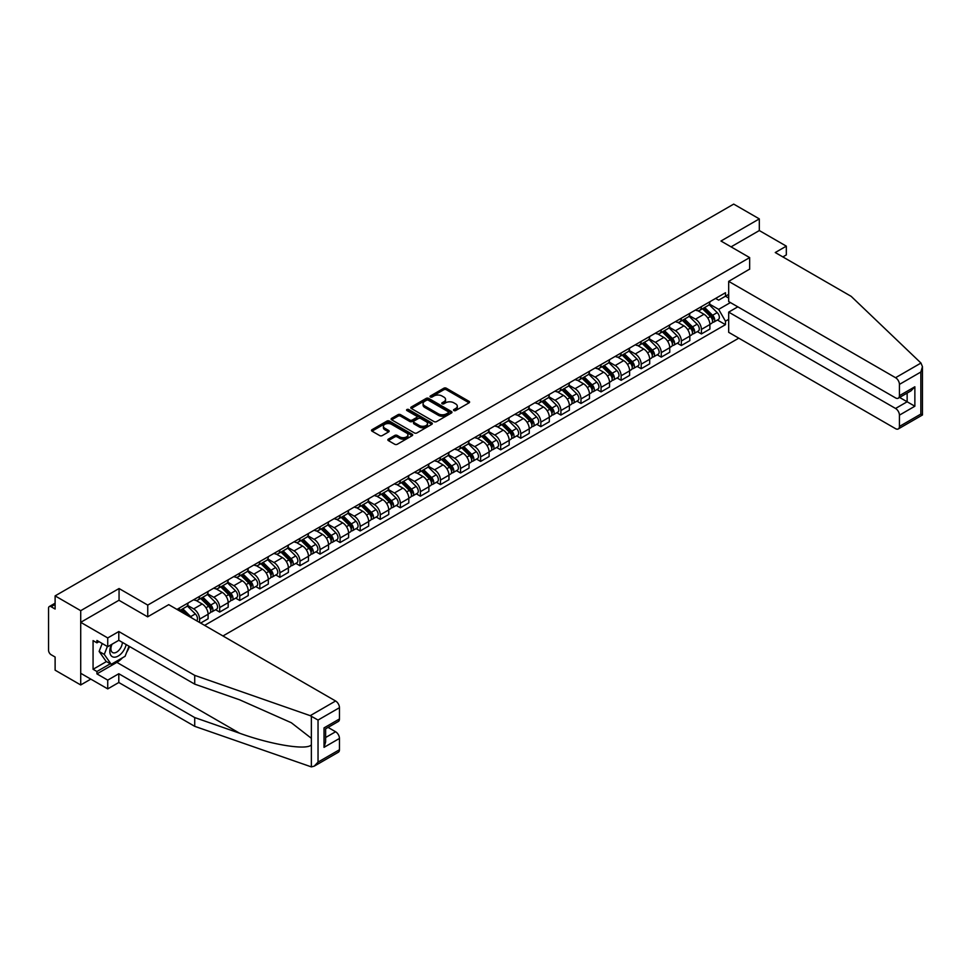 <?xml version="1.0" encoding="UTF-8"?>
<svg xmlns="http://www.w3.org/2000/svg" width="971" height="971" viewBox="0 0 971 971"><rect width="100%" height="100%" fill="white"/><g stroke="black" fill="none" stroke-linecap="round" stroke-linejoin="round"><path stroke-width="1.46" d="M453.894 410.563A1.25 0.716 0 0 0 455.654 410.563L469.078 402.819A1.784 1.032 0 0 0 469.6 402.091A1.784 1.032 0 0 0 469.078 401.363L446.344 388.23A1.784 1.032 0 0 0 443.82 388.23L430.396 395.986A1.25 0.716 0 0 0 432.168 397.005L433.903 395.998A5.717 3.301 0 0 1 441.987 395.998L443.881 397.09A5.717 3.301 0 0 1 445.555 399.421A5.717 3.301 0 0 1 443.881 401.763L442.145 402.759A1.25 0.716 0 0 0 443.917 403.778L445.653 402.783A5.717 3.301 0 0 1 453.736 402.783L455.63 403.875A5.717 3.301 0 0 1 457.305 406.206A5.717 3.301 0 0 1 455.63 408.536L453.894 409.544A1.25 0.716 0 0 0 453.894 410.563L453.894 409.544M388.376 439.135A1.784 1.032 0 0 0 387.854 439.863A1.784 1.032 0 0 0 388.376 440.591L394.748 444.269A1.784 1.032 0 0 0 397.273 444.269L412.177 435.663A1.784 1.032 0 0 0 412.699 434.935A1.784 1.032 0 0 0 412.177 434.207L389.444 421.086A1.784 1.032 0 0 0 386.919 421.086L372.014 429.692A1.784 1.032 0 0 0 371.492 430.42A1.784 1.032 0 0 0 372.014 431.148L379.722 435.591A1.784 1.032 0 0 0 382.246 435.591L388.631 431.913A1.784 1.032 0 0 0 389.153 431.185A1.784 1.032 0 0 0 388.631 430.456L384.807 428.247A4.782 2.755 0 0 1 383.411 426.293A4.782 2.755 0 0 1 386.361 423.744A4.782 2.755 0 0 1 391.556 424.351L406.533 432.981A4.782 2.755 0 0 1 407.929 434.935A4.782 2.755 0 0 1 404.98 437.484A4.782 2.755 0 0 1 399.773 436.889L397.273 435.445A1.784 1.032 0 0 0 394.748 435.445L388.376 439.135L388.376 440.591L394.748 436.938L394.748 435.445M147.75 605.091L119.057 588.535L80.714 610.674L55.116 595.891L733.7 204.104L759.31 218.888L720.968 241.026L749.661 257.594L147.75 605.091L147.75 616.755M434.025 421.596A1.784 1.032 0 0 0 436.549 421.596L451.454 412.991A1.784 1.032 0 0 0 451.976 412.262A1.784 1.032 0 0 0 451.454 411.534L428.721 398.401A1.784 1.032 0 0 0 426.196 398.401L411.291 407.007A1.784 1.032 0 0 0 410.769 407.735A1.784 1.032 0 0 0 411.291 408.463L434.025 421.596M407.444 410.83A1.25 0.716 0 0 1 408.706 411.012L431.792 424.339L416.911 432.932A1.784 1.032 0 0 1 414.386 432.932L391.653 419.812L398.037 416.146L398.037 414.666L391.653 418.343A1.784 1.032 0 0 0 391.131 419.084A1.784 1.032 0 0 0 391.653 419.812L391.653 418.343M398.037 416.146A1.784 1.032 0 0 1 400.562 416.146L400.562 414.666A1.784 1.032 0 0 0 398.037 414.666M400.562 414.666L409.774 419.994A1.784 1.032 0 0 0 412.311 419.994L416.535 417.542A1.784 1.032 0 0 0 417.057 416.814A1.784 1.032 0 0 0 416.535 416.086L406.934 410.551A1.25 0.716 0 0 1 408.706 409.531L431.816 422.87A1.784 1.032 0 0 1 432.338 423.599A1.784 1.032 0 0 1 431.816 424.327L431.816 422.87M80.714 610.674L80.714 684.956L55.116 670.172L55.116 657.027L51.123 654.721A3.641 2.1 -120 0 1 48.55 650.267L48.55 608.222A3.641 2.1 -120 0 1 49.303 606.547L55.116 603.197M222.954 635.969L738.785 338.151M80.714 684.956L90.813 679.117M55.116 595.891L55.116 609.035L51.123 606.729A3.641 2.1 -120 0 0 49.303 606.547M782.857 256.927L786.328 254.912L786.328 246.149L759.31 230.552L759.31 218.888M701.414 306.618A8.375 4.831 60 0 1 699.678 310.38L708.162 305.477A8.375 4.831 -120 0 0 709.898 301.714M689.361 315.636L695.491 319.168A8.375 4.831 60 0 1 701.414 329.424L709.898 324.52A8.375 4.831 -120 0 0 703.987 314.264L697.906 310.756M709.898 324.52L709.898 329.048L701.414 333.951L697.336 331.609M699.678 310.38A8.375 4.831 60 0 1 695.552 310.004M701.414 329.424L701.414 333.951M681.339 318.209A8.375 4.831 60 0 1 679.603 321.959L688.099 317.056A8.375 4.831 -120 0 0 689.823 313.305M677.26 343.188L681.339 345.542L689.823 340.639L689.823 336.112A8.375 4.831 -120 0 0 683.912 325.855L677.831 322.348M679.603 321.959A8.375 4.831 60 0 1 675.488 321.583M669.286 327.215L675.415 330.759A8.375 4.831 60 0 1 681.339 341.015L681.339 345.542M661.263 329.8A8.375 4.831 60 0 1 659.527 333.551L668.024 328.647A8.375 4.831 -120 0 0 669.759 324.897M657.197 354.779L661.263 357.134L669.759 352.23L669.759 347.703A8.375 4.831 -120 0 0 663.836 337.447L657.755 333.939M659.527 333.551A8.375 4.831 60 0 1 655.413 333.174M649.211 338.806L655.34 342.35A8.375 4.831 60 0 1 661.263 352.607L661.263 357.134M641.188 341.379A8.375 4.831 60 0 1 639.464 345.142L647.948 340.238A8.375 4.831 -120 0 0 649.684 336.476M637.122 366.37L641.188 368.725L649.684 363.822L649.684 359.282A8.375 4.831 -120 0 0 643.761 349.038L637.692 345.53M639.464 345.142A8.375 4.831 60 0 1 635.337 344.766M629.135 350.397L635.277 353.942A8.375 4.831 60 0 1 641.188 364.186L641.188 368.725M621.124 352.971A8.375 4.831 60 0 1 619.389 356.733L627.873 351.83A8.375 4.831 -120 0 0 629.609 348.067M617.046 377.962L621.124 380.304L629.609 375.401L629.609 370.873A8.375 4.831 -120 0 0 623.698 360.629L617.617 357.11M619.389 356.733A8.375 4.831 60 0 1 615.262 356.357M609.072 361.989L615.201 365.521A8.375 4.831 60 0 1 621.124 375.777L621.124 380.304M601.049 364.562A8.375 4.831 60 0 1 599.313 368.312L607.81 363.421A8.375 4.831 -120 0 0 609.545 359.658M596.971 389.553L601.049 391.896L609.545 386.992L609.545 382.465A8.375 4.831 -120 0 0 603.622 372.209L597.541 368.701M599.313 368.312A8.375 4.831 60 0 1 595.199 367.936M588.996 373.58L595.126 377.112A8.375 4.831 60 0 1 601.049 387.368L601.049 391.896M580.974 376.153A8.375 4.831 60 0 1 579.238 379.904L587.734 375A8.375 4.831 -120 0 0 589.47 371.25M576.908 401.132L580.974 403.487L589.47 398.583L589.47 394.056A8.375 4.831 -120 0 0 583.547 383.8L577.466 380.292M579.238 379.904A8.375 4.831 60 0 1 575.123 379.527M568.921 385.159L575.063 388.703A8.375 4.831 60 0 1 580.974 398.96L580.974 403.487M560.898 387.732A8.375 4.831 60 0 1 559.175 391.495L567.659 386.592A8.375 4.831 -120 0 0 569.394 382.841M556.832 412.724L560.898 415.078L569.394 410.175L569.394 405.635A8.375 4.831 -120 0 0 563.471 395.391L557.403 391.883M559.175 391.495A8.375 4.831 60 0 1 555.048 391.119M548.858 396.751L554.987 400.295A8.375 4.831 60 0 1 560.898 410.539L560.898 415.078M540.835 399.324A8.375 4.831 60 0 1 539.099 403.086L547.595 398.183A8.375 4.831 -120 0 0 549.319 394.42M536.757 424.315L540.835 426.67L549.319 421.766L549.319 417.227A8.375 4.831 -120 0 0 543.408 406.983L537.327 403.463M539.099 403.086A8.375 4.831 60 0 1 534.972 402.71M528.782 408.342L534.912 411.886A8.375 4.831 60 0 1 540.835 422.13L540.835 426.67M520.759 410.915A8.375 4.831 60 0 1 519.024 414.678L527.52 409.774A8.375 4.831 -120 0 0 529.256 406.012M516.693 435.906L520.759 438.249L529.256 433.345L529.256 428.818A8.375 4.831 -120 0 0 523.333 418.562L517.252 415.054M519.024 414.678A8.375 4.831 60 0 1 514.909 414.289M508.707 419.933L514.836 423.465A8.375 4.831 60 0 1 520.759 433.721L520.759 438.249M500.684 422.506A8.375 4.831 60 0 1 498.948 426.257L507.445 421.353A8.375 4.831 -120 0 0 509.18 417.603M496.618 447.485L500.684 449.84L509.18 444.936L509.18 440.409A8.375 4.831 -120 0 0 503.257 430.153L497.188 426.645M498.948 426.257A8.375 4.831 60 0 1 494.834 425.881M488.631 431.512L494.773 435.057A8.375 4.831 60 0 1 500.684 445.313L500.684 449.84M480.621 434.098A8.375 4.831 60 0 1 478.885 437.848L487.369 432.945A8.375 4.831 -120 0 0 489.105 429.194M476.543 459.077L480.621 461.431L489.105 456.528L489.105 452A8.375 4.831 -120 0 0 483.194 441.744L477.113 438.237M478.885 437.848A8.375 4.831 60 0 1 474.758 437.472M468.568 443.104L474.698 446.648A8.375 4.831 60 0 1 480.621 456.892L480.621 461.431M460.545 445.677A8.375 4.831 60 0 1 458.81 449.439L467.306 444.536A8.375 4.831 -120 0 0 469.029 440.773M456.467 470.668L460.545 473.023L469.029 468.119L469.029 463.58A8.375 4.831 -120 0 0 463.118 453.336L457.038 449.828M458.81 449.439A8.375 4.831 60 0 1 454.695 449.063M448.493 454.695L454.622 458.239A8.375 4.831 60 0 1 460.545 468.483L460.545 473.023M440.47 457.268A8.375 4.831 60 0 1 438.734 461.031L447.23 456.127A8.375 4.831 -120 0 0 448.966 452.365M436.404 482.259L440.47 484.602L448.966 479.698L448.966 475.171A8.375 4.831 -120 0 0 443.043 464.915L436.962 461.407M438.734 461.031A8.375 4.831 60 0 1 434.62 460.655M428.417 466.286L434.547 469.818A8.375 4.831 60 0 1 440.47 480.075L440.47 484.602M420.394 468.859A8.375 4.831 60 0 1 418.671 472.61L427.155 467.706A8.375 4.831 -120 0 0 428.891 463.956M416.328 493.838L420.394 496.193L428.891 491.29L428.891 486.762A8.375 4.831 -120 0 0 422.968 476.506L416.899 472.998M418.671 472.61A8.375 4.831 60 0 1 414.544 472.234M408.342 477.866L414.483 481.41A8.375 4.831 60 0 1 420.394 491.666L420.394 496.193M400.331 480.451A8.375 4.831 60 0 1 398.596 484.201L407.08 479.298A8.375 4.831 -120 0 0 408.815 475.547M396.253 505.43L400.331 507.784L408.815 502.881L408.815 498.354A8.375 4.831 -120 0 0 402.904 488.097L396.823 484.59M398.596 484.201A8.375 4.831 60 0 1 394.469 483.825M388.279 489.457L394.408 493.001A8.375 4.831 60 0 1 400.331 503.257L400.331 507.784M380.256 492.03A8.375 4.831 60 0 1 378.52 495.793L387.016 490.889A8.375 4.831 -120 0 0 388.752 487.126M376.178 517.021L380.256 519.376L388.752 514.472L388.752 509.933A8.375 4.831 -120 0 0 382.829 499.689L376.748 496.181M378.52 495.793A8.375 4.831 60 0 1 374.405 495.416M368.203 501.048L374.333 504.592A8.375 4.831 60 0 1 380.256 514.836L380.256 519.376M360.18 503.621A8.375 4.831 60 0 1 358.445 507.384L366.941 502.48A8.375 4.831 -120 0 0 368.677 498.718M356.114 528.612L360.18 530.955L368.677 526.064L368.677 521.524A8.375 4.831 -120 0 0 362.753 511.28L356.673 507.76M358.445 507.384A8.375 4.831 60 0 1 354.33 507.008M348.128 512.639L354.269 516.184A8.375 4.831 60 0 1 360.18 526.428L360.18 530.955M340.105 515.213A8.375 4.831 60 0 1 338.381 518.963L346.865 514.072A8.375 4.831 -120 0 0 348.601 510.309M336.039 540.204L340.105 542.546L348.601 537.643L348.601 533.115A8.375 4.831 -120 0 0 342.678 522.859L336.609 519.351M338.381 518.963A8.375 4.831 60 0 1 334.255 518.587M328.052 524.231L334.194 527.763A8.375 4.831 60 0 1 340.105 538.019L340.105 542.546M320.042 526.804A8.375 4.831 60 0 1 318.306 530.554L326.802 525.651A8.375 4.831 -120 0 0 328.526 521.9M315.963 551.783L320.042 554.138L328.526 549.234L328.526 544.707A8.375 4.831 -120 0 0 322.615 534.451L316.534 530.943M318.306 530.554A8.375 4.831 60 0 1 314.179 530.178M307.989 535.81L314.119 539.354A8.375 4.831 60 0 1 320.042 549.61L320.042 554.138M299.966 538.383A8.375 4.831 60 0 1 298.231 542.146L306.727 537.242A8.375 4.831 -120 0 0 308.462 533.492M295.9 563.374L299.966 565.729L308.462 560.825L308.462 556.286A8.375 4.831 -120 0 0 302.539 546.042L296.458 542.534M298.231 542.146A8.375 4.831 60 0 1 294.116 541.769M287.914 547.401L294.043 550.945A8.375 4.831 60 0 1 299.966 561.189L299.966 565.729M279.891 549.974A8.375 4.831 60 0 1 278.155 553.737L286.651 548.833A8.375 4.831 -120 0 0 288.387 545.071M275.825 574.966L279.891 577.32L288.387 572.417L288.387 567.877A8.375 4.831 -120 0 0 282.464 557.633L276.395 554.125M278.155 553.737A8.375 4.831 60 0 1 274.04 553.361M267.838 558.993L273.98 562.537A8.375 4.831 60 0 1 279.891 572.781L279.891 577.32M259.827 561.566A8.375 4.831 60 0 1 258.092 565.328L266.576 560.425A8.375 4.831 -120 0 0 268.312 556.662M255.749 586.557L259.827 588.899L268.312 583.996L268.312 579.469A8.375 4.831 -120 0 0 262.401 569.212L256.32 565.705M258.092 565.328A8.375 4.831 60 0 1 253.965 564.94M247.775 570.584L253.904 574.116A8.375 4.831 60 0 1 259.827 584.372L259.827 588.899M239.752 573.157A8.375 4.831 60 0 1 238.016 576.908L246.513 572.004A8.375 4.831 -120 0 0 248.236 568.253M235.674 598.136L239.752 600.491L248.236 595.587L248.236 591.06A8.375 4.831 -120 0 0 242.325 580.804L236.244 577.296M238.016 576.908A8.375 4.831 60 0 1 233.89 576.531M227.7 582.163L233.829 585.707A8.375 4.831 60 0 1 239.752 595.963L239.752 600.491M219.677 584.748A8.375 4.831 60 0 1 217.941 588.499L226.437 583.595A8.375 4.831 -120 0 0 228.173 579.845M215.611 609.727L219.677 612.082L228.173 607.178L228.173 602.651A8.375 4.831 -120 0 0 222.25 592.395L216.169 588.887M217.941 588.499A8.375 4.831 60 0 1 213.826 588.123M207.624 593.754L213.754 597.299A8.375 4.831 60 0 1 219.677 607.555L219.677 612.082M199.601 596.328A8.375 4.831 60 0 1 197.878 600.09L206.362 595.187A8.375 4.831 -120 0 0 208.097 591.424M200.633 623.079L208.097 618.77L208.097 614.23A8.375 4.831 -120 0 0 202.174 603.986L196.106 600.479M197.878 600.09A8.375 4.831 60 0 1 193.751 599.714M187.549 605.346L193.69 608.89A8.375 4.831 60 0 1 199.601 619.134L199.601 622.484M179.344 610.783L186.286 606.778A8.375 4.831 -120 0 0 188.022 603.015M179.538 607.919A8.375 4.831 60 0 1 178.919 610.528M728.687 298.073L725.471 296.216L718.649 300.16L715.627 298.413M709.425 304.044L718.649 309.373L730.423 302.564M728.687 319.325L725.471 321.183L718.649 309.373M204.626 625.373L725.471 324.666L725.471 321.183M728.687 294.359L725.471 296.216L725.471 292.732L176.965 609.4M749.661 257.594L749.661 269.246M119.057 588.535L119.057 600.345M717.411 320.017L725.471 324.666M454.392 410.745L455.63 410.029A5.717 3.301 0 0 0 457.305 407.699L457.305 406.206M445.555 399.421L445.555 400.914A5.717 3.301 0 0 1 443.881 403.244L442.642 403.96M469.078 401.363L469.078 402.819L446.344 389.723A1.784 1.032 0 0 0 443.82 389.723L430.893 397.175M451.454 411.534L451.454 412.991L428.721 399.894A1.784 1.032 0 0 0 426.196 399.894L411.316 408.488M448.299 412.772A1.25 0.716 0 0 0 448.299 411.753L428.345 400.234A1.25 0.716 0 0 0 426.572 400.234L424.752 401.29A5.717 3.301 0 0 0 423.077 403.62A5.717 3.301 0 0 0 424.752 405.951L438.382 413.828A5.717 3.301 0 0 0 446.466 413.828L448.299 412.772L448.299 414.253A1.25 0.716 0 0 0 448.663 413.743L448.663 412.262M423.077 403.62L423.077 405.101A5.717 3.301 0 0 0 424.752 407.444L424.752 405.951M448.299 414.253L446.466 415.309A5.717 3.301 0 0 1 438.382 415.309L424.752 407.444M400.562 416.146L409.774 421.475A1.784 1.032 0 0 0 412.311 421.475L416.535 419.035A1.784 1.032 0 0 0 417.057 418.307L417.057 416.814M419.351 425.516A4.782 2.755 0 0 0 424.558 426.111A4.782 2.755 0 0 0 427.507 423.562A4.782 2.755 0 0 0 426.099 421.608L420.831 418.562A1.784 1.032 0 0 0 418.307 418.562L414.071 421.013A1.784 1.032 0 0 0 413.549 421.742A1.784 1.032 0 0 0 414.071 422.47L419.351 425.516L419.351 426.997A4.782 2.755 0 0 0 424.558 427.592A4.782 2.755 0 0 0 427.507 425.043L427.507 423.562M413.549 421.742L413.549 423.222A1.784 1.032 0 0 0 414.071 423.951L414.071 422.47M419.351 426.997L414.071 423.951M407.929 434.935L407.929 436.428A4.782 2.755 0 0 1 404.98 438.977A4.782 2.755 0 0 1 399.773 438.37L397.273 436.938A1.784 1.032 0 0 0 394.748 436.938M383.411 426.293L383.411 427.786A4.782 2.755 0 0 0 384.807 429.728L384.807 428.247M388.606 431.925L384.807 429.728M412.153 435.676L389.444 422.567A1.784 1.032 0 0 0 386.919 422.567L372.039 431.16M702.494 308.754L710.396 316.546A4.552 2.622 60 0 1 711.597 323.367L709.898 324.35M704.06 310.307L707.422 312.237M703.368 308.244L712.022 316.789A2.185 1.262 60 0 1 712.605 320.066A2.185 1.262 60 0 1 712.398 320.139M704.679 307.491L712.58 315.284A4.552 2.622 60 0 1 713.782 322.105A4.552 2.622 60 0 1 712.411 322.251M709.097 304.615L717.217 312.613A4.552 2.622 60 0 1 718.419 319.435L713.782 322.105M682.419 320.345L690.32 328.137A4.552 2.622 60 0 1 691.522 334.959L689.823 335.942M683.997 321.899L687.347 323.829M683.293 319.835L691.947 328.38A2.185 1.262 60 0 1 692.529 331.645A2.185 1.262 60 0 1 692.335 331.73M684.604 319.083L692.517 326.875A4.552 2.622 60 0 1 693.707 333.696A4.552 2.622 60 0 1 692.335 333.842M689.034 316.194L697.142 324.205A4.552 2.622 60 0 1 698.343 331.026L693.707 333.696M662.343 331.924L670.257 339.729A4.552 2.622 60 0 1 671.447 346.55L669.759 347.533M663.921 333.478L667.271 335.42M663.217 331.427L671.883 339.959A2.185 1.262 60 0 1 672.454 343.236A2.185 1.262 60 0 1 672.26 343.321M664.528 330.662L672.442 338.466A4.552 2.622 60 0 1 673.643 345.288A4.552 2.622 60 0 1 672.26 345.433M668.958 327.785L677.066 335.796A4.552 2.622 60 0 1 678.268 342.617L673.643 345.288M920.969 363.045L922.45 366.65L920.848 372.027L899.425 384.395A5.462 3.156 -120 0 0 895.565 377.707L920.969 363.045L851.179 296.361L775.259 252.533L786.328 246.149M737.826 306.836L728.687 312.116L728.687 332.325L895.565 428.672A5.462 3.156 -120 0 0 898.296 428.939A5.462 3.156 -120 0 0 899.425 426.439L899.425 415.151A5.462 3.156 -120 0 0 895.565 408.463L907.145 401.776L914.864 406.23L899.425 415.151M728.687 312.116L895.565 408.463M749.661 269.101L728.687 281.359L728.687 301.568L895.565 397.916A5.462 3.156 -120 0 0 898.296 398.183A5.462 3.156 -120 0 0 899.425 395.683L899.425 384.395M728.687 281.359L895.565 377.707M759.31 230.552L731.066 246.852M899.607 397.43L907.145 401.776L907.145 393.073M899.425 395.683L914.864 386.774L911.004 390.852L898.296 398.183M899.425 426.439L920.848 414.071L921.661 414.544M122.54 657.755A20.476 11.822 -60 0 1 116.872 662.368L96.93 673.886L107.732 680.125L118.802 673.74L194.722 717.569L194.722 726.332L311.363 766.896L314.179 766.18L318.039 762.101L339.462 749.733A5.462 3.156 60 0 1 338.333 752.234L314.179 766.18M194.722 717.569L239.582 733.214C271.455 744.806 307.176 750.559 311.363 744.781L311.363 738.312L291.312 722.74L239.582 699.788L194.722 684.142L118.802 640.314L107.732 646.698L96.93 640.459L96.93 642.838L93.07 640.605L93.07 669.286L96.93 671.507L110.318 663.776M107.732 680.125L107.732 688.888L80.714 673.291L80.714 622.326L118.935 600.272L147.628 616.84L168.723 604.654L335.602 701.001A5.462 3.156 60 0 1 339.462 707.689L339.462 718.977A5.462 3.156 60 0 1 338.333 721.477L325.625 728.808L325.625 741.978L324.023 747.354L324.023 727.886C326.11 729.087 326.11 729.087 324.023 727.886L339.462 718.977M118.802 673.74L118.802 682.504L107.732 688.888M194.722 726.332L118.802 682.504M339.462 707.689L318.039 720.057L310.21 715.663L194.722 675.367L118.802 631.538L107.732 637.935L107.732 646.698M107.732 637.935L80.714 622.326M96.93 673.886L96.93 671.507M118.802 631.538L118.802 640.314M194.722 675.367L194.722 684.142M325.625 737.511L335.602 731.758A5.462 3.156 60 0 1 339.462 738.446L339.462 749.733M335.602 731.758L328.064 727.4M129.519 646.492A20.476 11.822 -60 0 1 126.606 652.403M98.993 641.649L96.93 642.838M93.07 669.286L106.458 661.554M111.422 644.574A11.822 6.833 120 0 0 109.796 651.225A11.822 6.833 120 0 0 116.945 656.663A11.822 6.833 120 0 0 126.169 644.562M112.053 644.21A8.096 4.673 120 0 0 110.912 648.822A8.096 4.673 120 0 0 112.587 652.536A8.096 4.673 120 0 0 118.765 650.424A8.096 4.673 120 0 0 122.358 642.365M129.009 646.201L125.101 656.287L111.216 664.298L106.07 661.336L99.115 651.444L102.21 643.506M111.216 664.298L104.273 654.418L107.356 646.48M99.115 651.444L104.273 654.418M642.268 343.516L650.182 351.32A4.552 2.622 60 0 1 651.383 358.141L649.684 359.112M643.846 345.069L647.196 347.011M643.154 343.006L651.808 351.551A2.185 1.262 60 0 1 652.378 354.828A2.185 1.262 60 0 1 652.184 354.901M644.465 342.253L652.366 350.058A4.552 2.622 60 0 1 653.568 356.879A4.552 2.622 60 0 1 652.196 357.025M648.883 339.377L657.003 347.375A4.552 2.622 60 0 1 658.204 354.197L653.568 356.879M622.205 355.107L630.106 362.911A4.552 2.622 60 0 1 631.308 369.72L629.609 370.704M623.783 356.66L627.132 358.59M623.079 354.597L631.733 363.142A2.185 1.262 60 0 1 632.315 366.419A2.185 1.262 60 0 1 632.109 366.492M624.389 353.845L632.291 361.649A4.552 2.622 60 0 1 633.493 368.458A4.552 2.622 60 0 1 632.121 368.604M628.807 350.968L636.927 358.967A4.552 2.622 60 0 1 638.129 365.788L633.493 368.458M602.129 366.698L610.031 374.49A4.552 2.622 60 0 1 611.232 381.312L609.533 382.295M603.707 368.252L607.057 370.182M603.003 366.188L611.669 374.733A2.185 1.262 60 0 1 612.24 377.998A2.185 1.262 60 0 1 612.046 378.083M604.314 365.436L612.228 373.228A4.552 2.622 60 0 1 613.417 380.049A4.552 2.622 60 0 1 612.046 380.195M608.744 362.547L616.852 370.558A4.552 2.622 60 0 1 618.054 377.379L613.417 380.049M582.054 378.277L589.967 386.082A4.552 2.622 60 0 1 591.169 392.903L589.47 393.886M583.632 379.843L586.982 381.773M582.928 377.78L591.594 386.312A2.185 1.262 60 0 1 592.164 389.589A2.185 1.262 60 0 1 591.97 389.674M584.239 377.015L592.152 384.819A4.552 2.622 60 0 1 593.354 391.641A4.552 2.622 60 0 1 591.982 391.786M588.669 374.138L596.789 382.149A4.552 2.622 60 0 1 597.978 388.97L593.354 391.641M561.978 389.869L569.892 397.673A4.552 2.622 60 0 1 571.094 404.494L569.394 405.477M563.556 391.422L566.918 393.364M562.864 389.359L571.518 397.904A2.185 1.262 60 0 1 572.101 401.181A2.185 1.262 60 0 1 571.895 401.254M564.175 388.606L572.077 396.411A4.552 2.622 60 0 1 573.278 403.232A4.552 2.622 60 0 1 571.907 403.378M568.593 385.73L576.713 393.74A4.552 2.622 60 0 1 577.915 400.55L573.278 403.232M541.915 401.46L549.817 409.264A4.552 2.622 60 0 1 551.018 416.086L549.319 417.057M543.493 403.014L546.843 404.956M542.789 400.95L551.443 409.495A2.185 1.262 60 0 1 552.026 412.772A2.185 1.262 60 0 1 551.819 412.845M544.1 400.198L552.001 408.002A4.552 2.622 60 0 1 553.203 414.823A4.552 2.622 60 0 1 551.831 414.969M548.53 397.321L556.638 405.32A4.552 2.622 60 0 1 557.84 412.141L553.203 414.823M521.84 413.051L529.741 420.844A4.552 2.622 60 0 1 530.943 427.665L529.256 428.648M523.418 414.605L526.768 416.535M522.714 412.541L531.38 421.086A2.185 1.262 60 0 1 531.95 424.363A2.185 1.262 60 0 1 531.756 424.436M524.024 411.789L531.938 419.581A4.552 2.622 60 0 1 533.14 426.403A4.552 2.622 60 0 1 531.756 426.548M528.455 408.912L536.562 416.911A4.552 2.622 60 0 1 537.764 423.732L533.14 426.403M501.764 424.63L509.678 432.435A4.552 2.622 60 0 1 510.88 439.256L509.18 440.239M503.342 426.196L506.692 428.126M502.65 424.133L511.304 432.678A2.185 1.262 60 0 1 511.875 435.943A2.185 1.262 60 0 1 511.681 436.028M503.949 423.368L511.863 431.173A4.552 2.622 60 0 1 513.064 437.994A4.552 2.622 60 0 1 511.693 438.139M508.379 420.492L516.499 428.502A4.552 2.622 60 0 1 517.689 435.324L513.064 437.994M481.701 436.222L489.602 444.026A4.552 2.622 60 0 1 490.804 450.847L489.105 451.831M483.267 437.775L486.629 439.717M482.575 435.724L491.229 444.257A2.185 1.262 60 0 1 491.812 447.534A2.185 1.262 60 0 1 491.605 447.619M483.886 434.959L491.787 442.764A4.552 2.622 60 0 1 492.989 449.585A4.552 2.622 60 0 1 491.617 449.731M488.304 432.083L496.424 440.094A4.552 2.622 60 0 1 497.625 446.915L492.989 449.585M461.626 447.813L469.527 455.617A4.552 2.622 60 0 1 470.729 462.439L469.029 463.41M463.203 449.367L466.553 451.309M462.499 447.303L471.153 455.848A2.185 1.262 60 0 1 471.736 459.125A2.185 1.262 60 0 1 471.542 459.198M463.81 446.551L471.724 454.355A4.552 2.622 60 0 1 472.913 461.176A4.552 2.622 60 0 1 471.542 461.322M468.24 443.674L476.348 451.673A4.552 2.622 60 0 1 477.55 458.494L472.913 461.176M441.55 459.404L449.464 467.209A4.552 2.622 60 0 1 450.653 474.018L448.966 475.001M443.128 460.958L446.478 462.888M442.424 458.895L451.09 467.439A2.185 1.262 60 0 1 451.661 470.717A2.185 1.262 60 0 1 451.466 470.789M443.735 458.142L451.649 465.934A4.552 2.622 60 0 1 452.85 472.756A4.552 2.622 60 0 1 451.466 472.901M448.165 455.265L456.273 463.264A4.552 2.622 60 0 1 457.475 470.085L452.85 472.756M421.475 470.996L429.388 478.788A4.552 2.622 60 0 1 430.59 485.609L428.891 486.592M423.053 472.549L426.403 474.479M422.361 470.486L431.015 479.031A2.185 1.262 60 0 1 431.585 482.296A2.185 1.262 60 0 1 431.391 482.381M423.672 469.733L431.573 477.526A4.552 2.622 60 0 1 432.775 484.347A4.552 2.622 60 0 1 431.403 484.493M428.09 466.845L436.21 474.855A4.552 2.622 60 0 1 437.411 481.677L432.775 484.347M401.411 482.575L409.313 490.379A4.552 2.622 60 0 1 410.515 497.201L408.815 498.184M402.989 484.141L406.339 486.07M402.285 482.077L410.939 490.61A2.185 1.262 60 0 1 411.522 493.887A2.185 1.262 60 0 1 411.316 493.972M403.596 481.313L411.498 489.117A4.552 2.622 60 0 1 412.699 495.938A4.552 2.622 60 0 1 411.328 496.084M408.014 478.436L416.134 486.447A4.552 2.622 60 0 1 417.336 493.268L412.699 495.938M381.336 494.166L389.237 501.971A4.552 2.622 60 0 1 390.439 508.792L388.74 509.763M382.914 495.72L386.264 497.662M382.21 493.656L390.876 502.201A2.185 1.262 60 0 1 391.447 505.478A2.185 1.262 60 0 1 391.252 505.551M383.521 492.904L391.434 500.708A4.552 2.622 60 0 1 392.624 507.53A4.552 2.622 60 0 1 391.252 507.675M387.951 490.027L396.059 498.026A4.552 2.622 60 0 1 397.26 504.847L392.624 507.53M361.261 505.757L369.174 513.562A4.552 2.622 60 0 1 370.376 520.383L368.677 521.354M362.838 507.311L366.188 509.253M362.134 505.248L370.801 513.793A2.185 1.262 60 0 1 371.371 517.07A2.185 1.262 60 0 1 371.177 517.142M363.445 504.495L371.359 512.3A4.552 2.622 60 0 1 372.561 519.109A4.552 2.622 60 0 1 371.189 519.267M367.875 501.619L375.995 509.617A4.552 2.622 60 0 1 377.185 516.438L372.561 519.109M341.185 517.349L349.099 525.141A4.552 2.622 60 0 1 350.3 531.962L348.601 532.945M342.763 518.902L346.125 520.832M342.071 516.839L350.725 525.384A2.185 1.262 60 0 1 351.308 528.649A2.185 1.262 60 0 1 351.101 528.734M343.382 516.087L351.284 523.879A4.552 2.622 60 0 1 352.485 530.7A4.552 2.622 60 0 1 351.114 530.846M347.8 513.198L355.92 521.209A4.552 2.622 60 0 1 357.122 528.03L352.485 530.7M321.122 528.928L329.023 536.732A4.552 2.622 60 0 1 330.225 543.554L328.526 544.537M322.7 530.494L326.05 532.424M321.996 528.43L330.65 536.975A2.185 1.262 60 0 1 331.232 540.24A2.185 1.262 60 0 1 331.026 540.325M323.307 527.666L331.208 535.47A4.552 2.622 60 0 1 332.41 542.291A4.552 2.622 60 0 1 331.038 542.437M327.737 524.789L335.845 532.8A4.552 2.622 60 0 1 337.046 539.621L332.41 542.291M301.046 540.519L308.948 548.324A4.552 2.622 60 0 1 310.15 555.145L308.462 556.128M302.624 542.073L305.974 544.015M301.92 540.01L310.586 548.554A2.185 1.262 60 0 1 311.157 551.831A2.185 1.262 60 0 1 310.963 551.916M303.231 539.257L311.145 547.061A4.552 2.622 60 0 1 312.346 553.883A4.552 2.622 60 0 1 310.963 554.028M307.661 536.38L315.769 544.391A4.552 2.622 60 0 1 316.971 551.2L312.346 553.883M280.971 552.111L288.885 559.915A4.552 2.622 60 0 1 290.086 566.736L288.387 567.707M282.549 553.664L285.899 555.606M281.857 551.601L290.511 560.146A2.185 1.262 60 0 1 291.082 563.423A2.185 1.262 60 0 1 290.887 563.496M283.156 550.848L291.069 558.653A4.552 2.622 60 0 1 292.271 565.474A4.552 2.622 60 0 1 290.899 565.62M287.586 547.972L295.706 555.97A4.552 2.622 60 0 1 296.895 562.792L292.271 565.474M260.908 563.702L268.809 571.494A4.552 2.622 60 0 1 270.011 578.315L268.312 579.299M262.473 565.256L265.836 567.185M261.782 563.192L270.436 571.737A2.185 1.262 60 0 1 271.018 575.014A2.185 1.262 60 0 1 270.812 575.087M263.092 562.44L270.994 570.232A4.552 2.622 60 0 1 272.196 577.053A4.552 2.622 60 0 1 270.824 577.199M267.511 559.563L275.63 567.562A4.552 2.622 60 0 1 276.832 574.383L272.196 577.053M240.832 575.293L248.734 583.086A4.552 2.622 60 0 1 249.935 589.907L248.236 590.89M242.41 576.847L245.76 578.777M241.706 574.783L250.36 583.328A2.185 1.262 60 0 1 250.943 586.593A2.185 1.262 60 0 1 250.749 586.678M243.017 574.019L250.931 581.823A4.552 2.622 60 0 1 252.12 588.644A4.552 2.622 60 0 1 250.749 588.79M247.447 571.142L255.555 579.153A4.552 2.622 60 0 1 256.757 585.974L252.12 588.644M220.757 586.872L228.671 594.677A4.552 2.622 60 0 1 229.86 601.498L228.173 602.481M222.335 588.426L225.685 590.368M221.631 586.375L230.297 594.907A2.185 1.262 60 0 1 230.867 598.185A2.185 1.262 60 0 1 230.673 598.27M222.942 585.61L230.855 593.415A4.552 2.622 60 0 1 232.057 600.236A4.552 2.622 60 0 1 230.673 600.381M227.372 582.734L235.48 590.744A4.552 2.622 60 0 1 236.681 597.566L232.057 600.236M200.681 598.464L208.595 606.268A4.552 2.622 60 0 1 209.797 613.089L208.097 614.06M202.259 600.017L205.609 601.959M201.567 597.954L210.221 606.499A2.185 1.262 60 0 1 210.792 609.776A2.185 1.262 60 0 1 210.598 609.849M202.878 597.201L210.78 605.006A4.552 2.622 60 0 1 211.981 611.827A4.552 2.622 60 0 1 210.61 611.973M207.296 594.325L215.416 602.323A4.552 2.622 60 0 1 216.618 609.145L211.981 611.827M180.618 610.055L184.187 613.575M182.196 611.609L185.546 613.538M187.537 615.517L181.492 609.545M182.803 608.793L190.704 616.585A4.552 2.622 60 0 1 191.797 617.969M187.221 605.916L195.341 613.915A4.552 2.622 60 0 1 196.567 620.724M199.601 619.134L208.097 614.23M219.677 607.555L228.173 602.651M239.752 595.963L248.236 591.06M259.827 584.372L268.312 579.469M279.891 572.781L288.387 567.877M299.966 561.189L308.462 556.286M320.042 549.61L328.526 544.707M340.105 538.019L348.601 533.115M360.18 526.428L368.677 521.524M380.256 514.836L388.752 509.933M400.331 503.257L408.815 498.354M420.394 491.666L428.891 486.762M440.47 480.075L448.966 475.171M460.545 468.483L469.029 463.58M480.621 456.892L489.105 452M500.684 445.313L509.18 440.409M520.759 433.721L529.256 428.818M540.835 422.13L549.319 417.227M560.898 410.539L569.394 405.635M580.974 398.96L589.47 394.056M601.049 387.368L609.545 382.465M621.124 375.777L629.609 370.873M641.188 364.186L649.684 359.282M661.263 352.607L669.759 347.703M681.339 341.015L689.823 336.112M193.69 608.89L202.174 603.986M213.754 597.299L222.25 592.395M233.829 585.707L242.325 580.804M253.904 574.116L262.401 569.212M273.98 562.537L282.464 557.633M294.043 550.945L302.539 546.042M314.119 539.354L322.615 534.451M334.194 527.763L342.678 522.859M354.269 516.184L362.753 511.28M374.333 504.592L382.829 499.689M394.408 493.001L402.904 488.097M414.483 481.41L422.968 476.506M434.547 469.818L443.043 464.915M454.622 458.239L463.118 453.336M474.698 446.648L483.194 441.744M494.773 435.057L503.257 430.153M514.836 423.465L523.333 418.562M534.912 411.886L543.408 406.983M554.987 400.295L563.471 395.391M575.063 388.703L583.547 383.8M595.126 377.112L603.622 372.209M615.201 365.521L623.698 360.629M635.277 353.942L643.761 349.038M655.34 342.35L663.836 337.447M675.415 330.759L683.912 325.855M695.491 319.168L703.987 314.264M55.116 604.423L51.123 606.729M455.63 410.029L455.63 408.536M442.145 403.778L442.145 402.759M443.881 403.244L443.881 401.763M430.396 397.005L430.396 395.986M443.82 389.723L443.82 388.23M446.344 389.723L446.344 388.23M411.291 408.463L411.291 407.007M426.196 399.894L426.196 398.401M428.721 399.894L428.721 398.401M438.382 415.309L438.382 413.828M446.466 415.309L446.466 413.828M409.774 421.475L409.774 419.994M412.311 421.475L412.311 419.994M416.535 419.035L416.535 417.542M408.706 411.012L408.706 409.531M397.273 436.938L397.273 435.445M399.773 438.37L399.773 436.889M388.631 431.913L388.631 430.456M372.014 431.148L372.014 429.692M386.919 422.567L386.919 421.086M389.444 422.567L389.444 421.086M412.177 435.663L412.177 434.207M710.396 316.546L707.786 318.063M713.054 319.058L712.229 319.532M717.217 312.613L712.58 315.284M690.32 328.137L687.711 329.655M692.978 330.65L692.165 331.123M697.142 324.205L692.517 326.875M670.257 339.729L667.635 341.234M672.903 342.241L672.09 342.714M677.066 335.796L672.442 338.466M920.848 414.071L920.848 372.027M914.864 386.774L914.864 406.23M311.363 766.896L311.363 744.781M311.363 738.312L311.363 716.197M318.039 720.057L318.039 762.101M339.462 738.446L324.023 747.354M310.21 715.663L335.602 701.001M116.872 662.368L239.582 733.214M650.182 351.32L647.572 352.825M652.84 353.832L652.014 354.306M657.003 347.375L652.366 350.058M630.106 362.911L627.497 364.416M632.764 365.412L631.939 365.885M636.927 358.967L632.291 361.649M610.031 374.49L607.421 376.008M612.689 377.003L611.876 377.476M616.852 370.558L612.228 373.228M589.967 386.082L587.346 387.587M592.626 388.594L591.8 389.068M596.789 382.149L592.152 384.819M569.892 397.673L567.282 399.178M572.55 400.186L571.725 400.659M576.713 393.74L572.077 396.411M549.817 409.264L547.207 410.769M552.475 411.765L551.662 412.238M556.638 405.32L552.001 408.002M529.741 420.844L527.132 422.361M532.399 423.356L531.586 423.829M536.562 416.911L531.938 419.581M509.678 432.435L507.056 433.94M512.336 434.947L511.511 435.421M516.499 428.502L511.863 431.173M489.602 444.026L486.993 445.531M492.261 446.539L491.435 447.012M496.424 440.094L491.787 442.764M469.527 455.617L466.917 457.123M472.185 458.118L471.372 458.591M476.348 451.673L471.724 454.355M449.464 467.209L446.842 468.714M452.11 469.709L451.297 470.182M456.273 463.264L451.649 465.934M429.388 478.788L426.779 480.305M432.046 481.3L431.221 481.774M436.21 474.855L431.573 477.526M409.313 490.379L406.703 491.884M411.971 492.892L411.146 493.365M416.134 486.447L411.498 489.117M389.237 501.971L386.628 503.476M391.896 504.483L391.082 504.956M396.059 498.026L391.434 500.708M369.174 513.562L366.553 515.067M371.832 516.062L371.007 516.536M375.995 509.617L371.359 512.3M349.099 525.141L346.489 526.658M351.757 527.654L350.932 528.127M355.92 521.209L351.284 523.879M329.023 536.732L326.414 538.237M331.681 539.245L330.868 539.718M335.845 532.8L331.208 535.47M308.948 548.324L306.338 549.829M311.606 550.836L310.793 551.31M315.769 544.391L311.145 547.061M288.885 559.915L286.263 561.42M291.543 562.415L290.717 562.889M295.706 555.97L291.069 558.653M268.809 571.494L266.2 573.011M271.467 574.007L270.642 574.48M275.63 567.562L270.994 570.232M248.734 583.086L246.124 584.603M251.392 585.598L250.579 586.071M255.555 579.153L250.931 581.823M228.671 594.677L226.049 596.182M231.316 597.189L230.503 597.663M235.48 590.744L230.855 593.415M208.595 606.268L205.986 607.773M211.253 608.781L210.428 609.254M215.416 602.323L210.78 605.006M195.341 613.915L190.704 616.585M922.45 366.65L922.45 414.993L898.296 428.939"/></g></svg>
